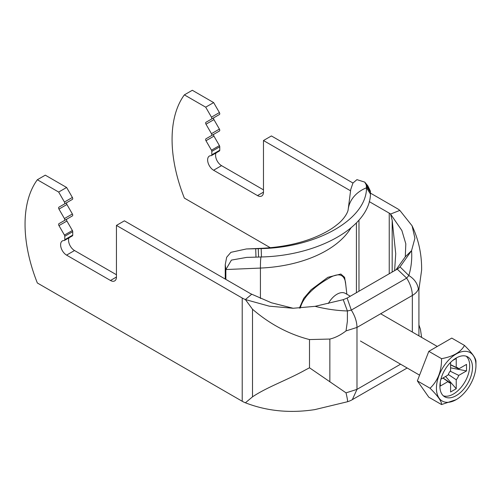 <?xml version="1.0" encoding="UTF-8"?>
<svg xmlns="http://www.w3.org/2000/svg" width="501" height="501" viewBox="0 0 501 501"><rect width="100%" height="100%" fill="white"/><g stroke="black" fill="none" stroke-linecap="round" stroke-linejoin="round"><path stroke-width="0.75" d="M352.961 183.028L271.417 135.946L263.47 140.53L263.47 192.152A8.429 4.866 60 0 1 261.722 196.01A8.429 4.866 60 0 1 257.508 195.59L213.595 170.24A8.429 4.866 60 0 1 208.084 162.812A8.429 4.866 60 0 1 209.38 156.055A8.429 4.866 60 0 1 211.115 155.667A1.685 0.971 -120 0 0 211.46 155.586A1.685 0.971 -120 0 0 211.81 154.815L211.81 151.377A1.685 0.971 -120 0 0 211.46 150.2L205.992 140.731A1.685 0.971 60 0 1 205.992 138.783L211.46 135.627A1.685 0.971 -120 0 0 211.46 133.679L205.992 124.21A1.685 0.971 60 0 1 205.992 122.269L219.407 114.522A1.685 0.971 -120 0 0 219.407 112.575L213.645 102.592L192.315 90.274L184.368 94.864A123.628 71.38 -120 0 0 184.368 198.102L270.289 247.707M370.496 193.148L397.187 208.554A22.476 12.976 180 0 1 399.829 210.395L390.561 214.065L392.177 220.277L395.727 253.7L394.613 270.646M219.407 131.043L211.46 135.627L219.407 131.043A1.685 0.971 -120 0 0 219.407 129.095L213.94 119.626A1.685 0.971 60 0 1 213.94 117.679L205.992 122.269M211.46 155.586L219.407 151.001A1.685 0.971 -120 0 0 219.757 150.225L219.757 146.787A1.685 0.971 -120 0 0 219.407 145.609L213.94 136.14A1.685 0.971 60 0 1 213.94 134.199L205.992 138.783M263.47 189.854L221.542 165.649A8.429 4.866 60 0 1 216.037 152.943M263.47 140.53L350.575 190.825M369.231 201.596L389.239 213.144A11.241 6.488 180 0 1 390.561 214.065L401.883 230.529L405.816 243.843L405.29 256.813L411.572 250.632L414.916 238.225L412.085 225.813L399.829 210.395M184.368 94.864L205.698 107.176L213.645 102.592M219.407 114.522L211.46 119.113A1.685 0.971 -120 0 0 211.46 117.165L205.698 107.176M418.373 289.14C417.396 291.582 415.385 293.686 412.342 295.465C412.242 289.76 410.35 283.979 406.662 278.13L397.237 269.131L400.036 266.883L408.822 275.512C414.371 278.976 417.552 283.522 418.373 289.14L418.924 289.371L418.924 335.852M398.107 268.586L400.036 266.883L411.572 250.632C412.154 259.261 411.24 267.559 408.822 275.512L406.662 278.13L351.307 310.088L347.13 298.057L397.237 269.131M346.028 392.853L356.988 389.371L352.328 399.66A22.476 22.476 0 0 1 347.412 401.764L314.565 409.674L347.412 401.764C347.876 401.771 347.418 398.796 346.028 392.853L309.505 367.79L309.505 339.565L329.852 339.052C335.131 337.837 340.523 335.119 346.028 330.91L356.988 327.429L412.342 295.465L412.342 332.05M315.085 409.574C290.167 413.419 266.933 411.164 245.396 402.791L252.504 396.842C267.327 386.922 287.298 380.065 305.529 369.87L309.505 367.79M347.13 298.057L343.241 299.673L315.085 306.336L293.135 308.265L269.244 306.161L245.396 299.554L252.504 309.236C269.726 324.091 288.726 334.198 309.505 339.565M343.241 299.673L347.406 310.971L347.387 321.26L346.028 330.91M400.587 364.196L356.988 389.371L356.988 327.429C356.887 321.717 354.996 315.937 351.307 310.088L347.406 310.971C336.666 310.614 325.894 309.067 315.085 306.336M110.483 280.479L116.445 277.034A8.429 4.866 -120 0 1 114.698 280.892A8.429 4.866 -120 0 1 110.483 280.479L66.57 255.122A8.429 4.866 -120 0 1 61.059 247.694A8.429 4.866 -120 0 1 62.356 240.937A8.429 4.866 -120 0 1 64.09 240.549A1.685 0.971 60 0 0 64.435 240.474A1.685 0.971 60 0 0 64.786 239.697L64.786 236.259A1.685 0.971 60 0 0 64.435 235.082L58.968 225.613A1.685 0.971 -120 0 1 58.968 223.665L64.435 220.509A1.685 0.971 60 0 0 64.435 218.568L58.968 209.099A1.685 0.971 -120 0 1 58.968 207.151L64.435 203.995A1.685 0.971 60 0 0 64.435 202.047L58.673 192.058L37.343 179.746A123.628 71.38 60 0 0 37.343 282.984L242.215 401.263A22.476 12.976 0 0 0 245.396 402.791M116.445 225.412L242.215 298.026A22.476 12.976 0 0 0 245.396 299.554L251.752 294.206A11.241 6.488 0 0 1 250.162 293.442L124.392 220.828L116.445 225.412L116.445 277.034M37.343 179.746L45.29 175.162L66.62 187.474L72.382 197.457A1.685 0.971 60 0 1 72.382 199.404L64.435 203.995L72.382 199.404M58.673 192.058L66.62 187.474M58.968 207.151L66.915 202.561A1.685 0.971 -120 0 0 66.915 204.508L72.382 213.977A1.685 0.971 60 0 1 72.382 215.925L64.435 220.509L72.382 215.925M58.968 223.665L66.915 219.081A1.685 0.971 -120 0 0 66.915 221.029L72.382 230.498A1.685 0.971 60 0 1 72.733 231.669L72.733 235.113A1.685 0.971 60 0 1 72.382 235.883L64.435 240.474M69.013 237.831A8.429 4.866 -120 0 0 74.517 250.531L116.445 274.742M293.166 308.265L271.429 302.773L251.752 294.206M395.934 269.882L405.29 256.813M350.299 296.229L345.408 293.404A16.859 9.732 120 0 0 328.343 303.5M472.481 367.421A23.04 13.302 120 0 0 467.709 356.875A23.04 13.302 120 0 0 444.669 370.176A23.04 13.302 120 0 0 444.669 396.786A23.04 13.302 120 0 0 462.423 390.611A23.04 13.302 120 0 0 472.481 367.421M475.95 365.417A27.95 16.138 120 0 0 456.186 354.007A27.95 16.138 120 0 0 436.427 388.237A27.95 16.138 120 0 0 456.186 399.648A27.95 16.138 120 0 0 475.95 365.417L475.95 361.747C476.1 358.578 472.274 353.136 464.477 345.427L451.764 338.087L428.825 351.333L417.352 380.898L428.825 397.218L441.538 404.558C441.757 401.483 437.93 396.04 430.065 388.237C437.861 380.785 441.688 370.928 441.538 358.672C453.198 356.568 460.845 352.153 464.477 345.427M448.289 374.454L456.229 379.771L456.229 388.738L445.596 376.476M450.587 364.684L456.229 367.421L456.229 358.453L452.61 360.538M443.022 377.961L450.587 383.027L450.587 391.995L456.229 388.738M440.886 379.194L448.057 375.055A8.555 4.935 120 0 1 450.587 370.677L450.587 362.398M442.865 378.048L448.057 381.568L440.291 386.052L440.291 381.875M450.18 371.178L458.753 375.393L466.519 370.909L450.587 367.834M450.587 364.86L458.753 368.88L466.519 364.396L466.519 370.909M443.36 395.834A23.04 13.302 120 0 0 460.538 388.018A23.04 13.302 120 0 0 469.7 365.818A23.04 13.302 120 0 0 466.231 356.217M456.229 379.771A8.555 4.935 120 0 0 458.753 375.393M448.057 381.568A8.555 4.935 120 0 0 448.921 382.501A8.555 4.935 120 0 0 450.587 383.027M458.753 368.88A8.555 4.935 120 0 0 457.463 367.703A8.555 4.935 120 0 0 456.229 367.421M456.186 399.648L441.538 404.558M441.538 358.672L428.825 351.333M430.065 388.237L417.352 380.898M350.894 227.986A103.964 60.02 180 0 1 260.426 268.066L225.863 269.544L225.237 264.691L226.665 257.257L230.905 252.329L246.348 248.966L261.171 248.609C317.44 247.425 366.776 219 366.488 187.806L366.256 184.919L364.747 182.113L367.803 185.765L370.383 191.094L370.458 194.037L366.488 187.806A35.12 28.601 7.3 0 0 348.201 209.312C347.957 212.9 343.26 220.071 336.941 224.767C331.092 229.577 323.132 233.992 313.069 238.013C297.751 243.962 280.36 247.406 260.896 248.346A35.12 2.123 87.5 0 1 261.171 248.609L261.466 256.963C319.137 255.642 369.945 226.427 370.458 194.037M225.863 279.408L225.863 269.544L231.418 260.1L246.705 257.389L255.992 257.138L255.692 248.759M225.237 264.691L225.237 279.051M358.979 220.083L358.979 291.219M348.201 209.312L350.75 189.453L352.954 183.04L356.931 179.646L364.747 182.113M255.992 257.138L261.466 256.963M299.391 308.128L303.687 298.408L311.115 289.741L327.848 277.329L340.849 274.041L344.594 277.322L345.803 284.988M345.49 282.201L345.471 282.019C343.642 273.665 337.724 272.625 327.729 278.9C318.166 284.455 303.381 295.195 300.268 308.09M389.239 273.746L389.239 213.144M329.852 381.868L329.852 339.052M242.215 401.263L242.215 298.026M252.504 396.842L252.504 309.236M392.177 272.056L392.177 220.277M66.57 255.122L74.517 250.531M64.786 239.697L72.733 235.113M64.786 236.259L72.733 231.669M64.435 235.082L72.382 230.498M58.968 225.613L66.915 221.029M64.435 218.568L72.382 213.977M58.968 209.099L66.915 204.508M64.435 202.047L72.382 197.457M211.81 154.815L219.757 150.225M211.81 151.377L219.757 146.787M211.46 150.2L219.407 145.609M205.992 140.731L213.94 136.14M211.46 133.679L219.407 129.095M205.992 124.21L213.94 119.626M211.46 117.165L219.407 112.575M257.508 195.59L263.47 192.152M213.595 170.24L221.542 165.649M370.383 191.094L366.256 184.919M370.508 192.434L366.488 186.215M258.56 257.069L258.259 248.703M260.426 298.483L260.426 268.066A26.691 1.609 87.5 0 1 261.065 256.982M356.418 222.876L356.418 292.697M421.629 337.411L420.452 329.426L418.924 324.905M352.328 399.66L407.169 367.997M412.085 225.813C418.642 239.685 421.817 254.452 421.623 270.114L418.924 289.371M360.432 341.012L419.575 375.161M380.66 313.758L437.285 346.448M260.896 248.346L246.348 248.966M247.488 257.357L246.705 257.389M346.855 294.237L345.471 282.038"/></g></svg>
